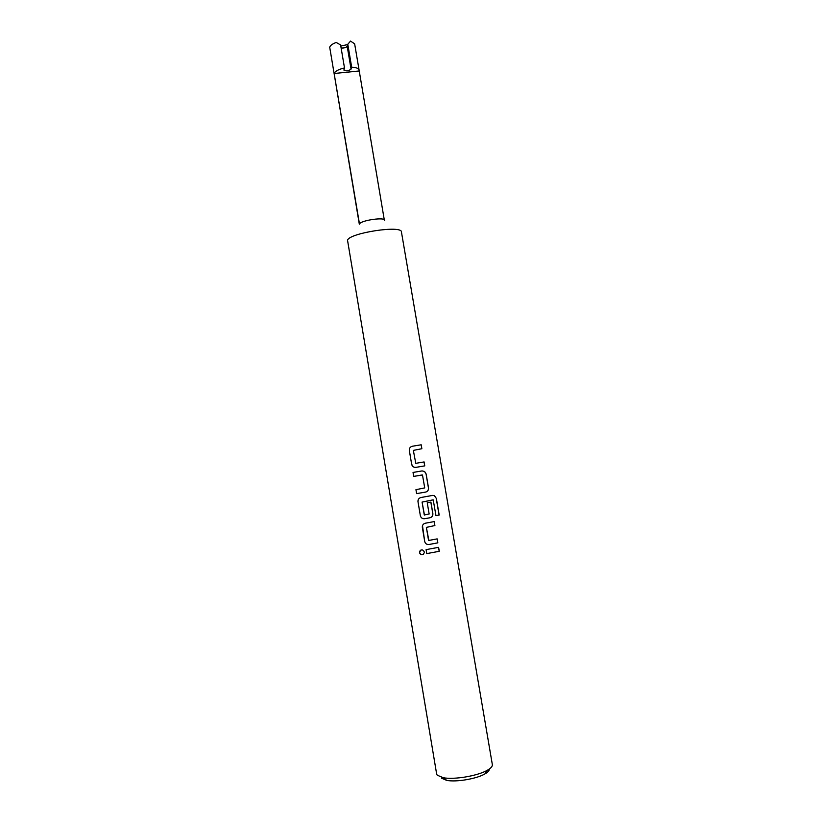 <?xml version="1.0" encoding="UTF-8"?>
<svg xmlns="http://www.w3.org/2000/svg" width="822" height="822" viewBox="0 0 822 822"><rect width="100%" height="100%" fill="white"/><g stroke="black" fill="none" stroke-linecap="round" stroke-linejoin="round"><path stroke-width="1.23" d="M420.659 550.165L419.549 552.682C420.206 554.603 421.439 555.189 423.248 554.439M424.286 551.973C423.011 549.466 421.46 549.24 419.652 551.285L419.497 552.703C421.152 555.467 422.755 555.456 424.306 552.682L424.286 551.973M436.646 774.026L437.201 775.187L443.222 777.715C454.114 779.893 477.777 775.886 487.343 770.255C490.919 768.221 492.584 766.33 492.347 764.614L401.434 231.948C402.009 224.961 349.895 232.842 347.511 240.137L436.646 774.026M384.583 220.553C386.371 216.71 360.93 220.173 359.481 223.995L334.133 73.507C335.15 71.175 338.602 69.325 344.5 67.949L343.884 70.086C346.134 71.35 348.528 71.031 351.056 69.12L351.682 67.229C356.142 67.394 358.618 68.339 359.091 70.076L384.264 219.731M359.317 224.211L329.704 47.203C330.28 45.446 332.458 43.864 336.219 42.477L340.606 44.943L344.5 67.949M351.682 67.229L347.788 44.254L350.552 41.1L354.642 43.833L359.091 70.076M340.801 46.083L347.696 44.542M413.343 450.394L415.778 463.341L413.343 450.394L421.861 448.72L421.193 444.794L412.367 446.243C410.384 446.747 409.356 448 409.274 450.014L411.658 464.307C412.254 466.506 413.682 467.523 415.942 467.358L424.769 465.869L424.101 461.933L415.798 463.331L424.101 461.933M426.145 473.996L424.604 471.479L422.097 470.914L413.034 472.445L413.702 476.39L422.487 475.003L424.717 487.898L415.942 489.676L416.61 493.621L425.683 492.07C427.759 491.474 428.694 490.046 428.488 487.775L426.145 473.996L424.522 471.479L422.087 470.914M436.379 498.502L434.478 495.645L432.762 495.389L421.039 497.485C419.035 497.998 417.997 499.293 417.946 501.348L420.34 515.641C420.936 517.86 422.364 518.888 424.635 518.713L430.04 517.757C432.115 517.151 433.05 515.702 432.845 513.421L430.923 502.108L427.245 502.776L429.146 514.007L424.275 514.952L422.087 502.088L433.215 499.889L435.979 515.682L439.184 515.034L436.379 498.502L434.365 495.656L432.865 495.378M428.848 540.434L426.371 527.395L434.9 525.546L434.232 521.59L425.395 523.203C423.371 523.737 422.344 525.032 422.303 527.108L424.697 541.421C425.293 543.65 426.731 544.678 429.002 544.503L437.838 542.849L437.16 538.883L428.848 540.434M426.084 549.63L426.752 553.607L439.277 551.305L438.599 547.339L426.084 549.63L426.752 553.607L439.277 551.305M489.275 769.053C489.429 770.553 487.97 772.177 484.898 773.934C476.596 778.845 456.2 782.297 446.736 780.386L441.486 778.177M334.133 73.507L359.009 71M347.788 44.254L347.182 46.248C346.031 47.655 344.007 48.231 341.12 47.964M439.195 551.305L438.527 547.349M428.529 540.208L426.371 527.395M426.351 527.385L434.9 525.546M434.828 525.556L434.15 521.61M422.487 525.69L424.697 541.421M424.697 541.41C425.293 543.63 426.721 544.657 428.981 544.493L429.002 544.503M428.981 544.493L437.838 542.849M437.756 542.849L437.088 538.893M435.979 515.671L439.184 515.034M439.071 515.045L436.256 498.512M418.295 499.571L417.997 501.79L420.34 515.641C420.936 517.85 422.364 518.877 424.614 518.713L430.04 517.757M429.988 517.757C432.043 517.151 432.968 515.713 432.762 513.431L432.845 513.421M432.762 513.431L430.841 502.119M424.471 515.086L422.087 502.088M422.066 502.078L433.05 499.848M415.953 489.676L416.61 493.621L425.632 492.07C427.687 491.484 428.622 490.056 428.416 487.785L428.488 487.775M428.416 487.785L426.073 474.006M413.045 472.445L413.702 476.39L422.261 474.931M421.778 448.73L421.193 444.794M421.121 444.805L412.367 446.243M412.356 446.243C410.384 446.747 409.366 448 409.284 450.014L409.325 450.528M409.335 450.528L411.658 464.307L413.302 466.814M415.942 467.358L424.769 465.869M424.697 465.879L424.029 461.954M351.056 69.12L347.182 46.248M484.898 773.934L487.343 770.255M446.736 780.386L443.222 777.715"/></g></svg>
